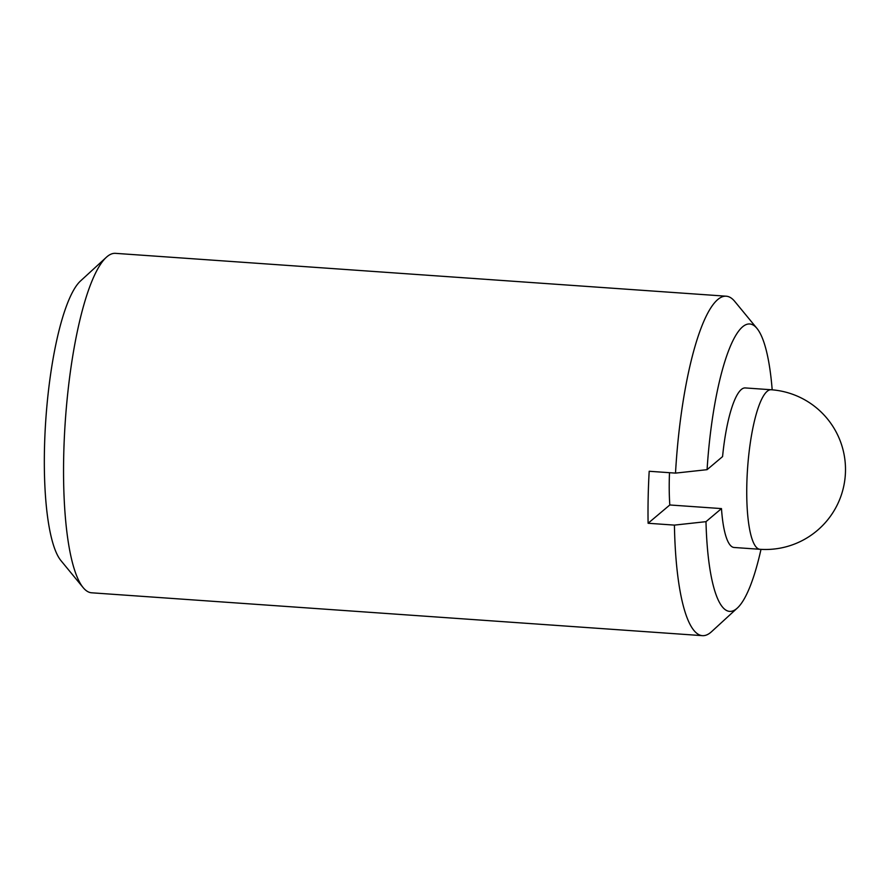 <?xml version="1.0" encoding="UTF-8"?>
<svg xmlns="http://www.w3.org/2000/svg" width="889" height="889" viewBox="0 0 889 889"><rect width="100%" height="100%" fill="white"/><g stroke="black" fill="none" stroke-linecap="round" stroke-linejoin="round"><path stroke-width="1.33" d="M772.185 389.827A144.051 32.415 94 0 0 756.972 328.419L734.736 301.404A170.143 38.283 94 0 0 726.235 296.204L115.47 253.343A170.143 38.283 94 0 0 106.324 257.31L80.532 280.957A144.051 32.415 94 0 0 44.45 449.734A144.051 32.415 94 0 0 60.919 560.581L83.144 587.596A170.143 38.283 94 0 0 91.645 592.796L702.421 635.657A170.143 38.283 94 0 0 711.556 631.69L737.348 608.043A144.051 32.415 94 0 0 760.995 549.358M106.324 257.31A170.143 38.283 94 0 0 63.697 456.668A170.143 38.283 94 0 0 83.144 587.596M759.939 549.291A79.966 79.966 0 0 0 845.306 475.115A79.966 79.966 0 0 0 771.13 389.749A79.966 17.991 94 0 0 767.174 391.316A79.966 17.991 94 0 0 746.804 485.316A79.966 17.991 94 0 0 759.939 549.291L734.092 547.48A79.966 17.991 -86 0 1 721.479 508.597L705.988 521.665L674.418 525.11A170.143 38.283 94 0 0 702.421 635.657M674.418 525.11L648.103 523.265A170.143 38.283 -86 0 1 648.159 497.684A170.143 38.283 -86 0 1 649.192 471.27L675.507 473.115L707.077 469.67L722.568 456.602A79.966 17.991 -86 0 1 745.293 387.937L771.13 389.749M721.479 508.597L669.806 504.974A79.966 17.991 -86 0 1 669.284 479.871A79.966 17.991 -86 0 1 669.506 472.692M705.988 521.665A144.051 32.415 94 0 0 737.348 608.043M648.103 523.265L669.806 504.974M726.235 296.204A170.143 38.283 94 0 0 675.507 473.115M756.972 328.419A144.051 32.415 94 0 0 707.077 469.67"/></g></svg>
